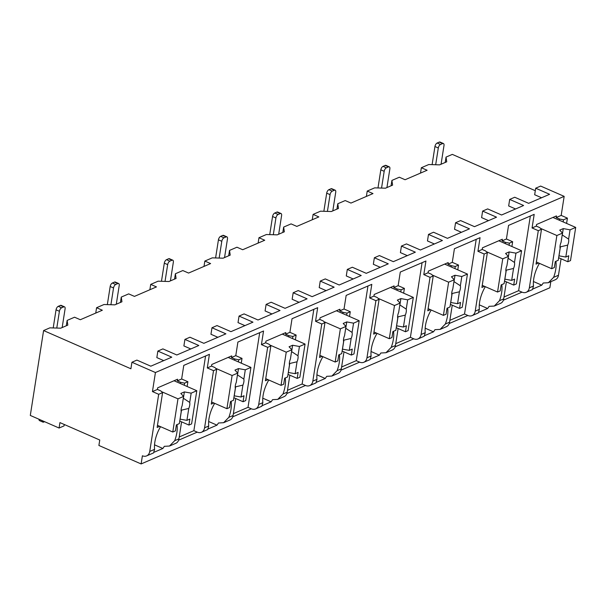 <?xml version="1.0" encoding="UTF-8"?>
<svg xmlns="http://www.w3.org/2000/svg" width="606" height="606" viewBox="0 0 606 606"><rect width="100%" height="100%" fill="white"/><g stroke="black" fill="none" stroke-linecap="round" stroke-linejoin="round"><path stroke-width="0.91" d="M64.274 424.495L64.054 425.889L59.085 428.033L59.933 422.594L99.755 440.017L98.899 445.463L141.115 463.938L549.854 287.767L550.809 281.684M558.474 275.26L553.619 277.351L548.385 282.722L555.338 279.73A7.84 6.015 -113.3 0 0 558.474 275.26L561.058 258.777M566.595 223.425L567.421 218.13L561.186 215.403L564.163 196.359L540.658 186.072L535.689 188.208L534.666 194.738L541.567 197.761M535.295 190.701L452.326 154.386L446.039 157.09L445.198 162.453M446.039 157.09L446.72 161.802L439.615 164.862L428.775 164.529L421.352 167.733L427.109 170.248L405.088 179.74L399.331 177.225L391.908 180.421L392.59 185.133L385.484 188.193L374.652 187.86L367.228 191.064L372.985 193.579L350.965 203.071L345.208 200.556L337.784 203.752L338.459 208.464L331.353 211.524L320.521 211.191L313.097 214.395L318.854 216.91L296.834 226.402L291.077 223.887L283.653 227.083L284.335 231.795L277.23 234.855L266.39 234.522L258.967 237.726L264.724 240.241L242.703 249.733L236.946 247.218L229.522 250.414L230.204 255.126L223.099 258.186L212.267 257.853L204.843 261.057L210.6 263.572L188.58 273.064L182.823 270.549L175.399 273.745L176.073 278.457L168.968 281.517L158.136 281.184L150.712 284.388L156.469 286.903L134.449 296.395L128.692 293.88L121.268 297.076L121.942 301.788L114.845 304.848L104.005 304.515L96.581 307.719L102.338 310.234L80.318 319.726L74.561 317.211L67.137 320.407L67.819 325.119L60.714 328.179L49.881 327.846L43.594 330.558L30.3 415.436L59.085 428.033M67.137 320.407L66.296 325.77M96.581 307.719L95.74 313.082M121.268 297.076L120.427 302.439M150.712 284.388L149.871 289.751M175.399 273.745L174.558 279.108M204.843 261.057L204.002 266.42M229.522 250.414L228.682 255.777M258.967 237.726L258.126 243.089M283.653 227.083L282.813 232.446M313.097 214.395L312.257 219.758M337.784 203.752L336.944 209.115M367.228 191.064L366.388 196.427M391.908 180.421L391.075 185.784M421.352 167.733L420.519 173.096M488.504 220.637L481.603 217.615L482.626 211.085L496.534 217.175L474.513 226.667L460.605 220.576L455.56 222.75L454.538 229.28L461.439 232.303M434.373 243.968L427.472 240.946L428.495 234.416L442.41 240.506L420.39 249.998L406.474 243.907L401.43 246.081L400.407 252.611L407.315 255.634M380.25 267.299L373.341 264.277L374.364 257.747L388.279 263.837L366.259 273.329L352.344 267.238L347.306 269.412L346.284 275.942L353.184 278.965M326.119 290.63L319.218 287.608L320.241 281.078L334.148 287.168L312.128 296.66L298.22 290.569L293.175 292.743L292.153 299.273L299.053 302.296M271.988 313.961L265.087 310.939L266.11 304.409L280.025 310.499L258.005 319.991L244.089 313.9L239.044 316.074L238.022 322.604L244.93 325.627M217.865 337.292L210.956 334.27L211.979 327.74L225.894 333.83L203.874 343.322L189.958 337.231L184.913 339.405L183.891 345.935L190.799 348.958M163.734 360.623L156.833 357.601L157.855 351.071L171.763 357.161L150.811 366.191L136.895 360.1L131.926 362.244L130.904 368.774L43.594 330.558M515.57 208.972L508.669 205.949L509.691 199.419L523.599 205.51L501.579 215.001L487.671 208.911L482.626 211.085M184.913 339.405L198.829 345.496L176.808 354.987L162.893 348.897L157.855 351.071M239.044 316.074L252.96 322.165L230.939 331.656L217.024 325.566L211.979 327.74M293.175 292.743L307.083 298.834L285.062 308.325L271.155 302.235L266.11 304.409M347.306 269.412L361.214 275.503L339.193 284.994L325.278 278.904L320.241 281.078M401.43 246.081L415.345 252.172L393.324 261.663L379.409 255.573L374.364 257.747M455.56 222.75L469.468 228.841L447.448 238.332L433.54 232.242L428.495 234.416M535.689 188.208L549.597 194.299L528.644 203.336L514.729 197.245L509.691 199.419M564.163 196.359L155.431 372.531L131.926 362.244M511.903 246.506L512.653 241.733L506.419 239.006L508.548 225.402L534.189 214.35L532.06 227.954L536.325 226.114L536.575 224.485L556.467 215.91L556.21 217.546L561.186 215.403M506.419 239.006L502.086 240.877L502.336 239.241L482.452 247.816L482.194 249.445L477.929 251.285L480.058 237.681L454.417 248.733L452.288 262.337L447.955 264.208L448.213 262.572L428.321 271.147L428.063 272.776L423.806 274.616L425.935 261.012L400.286 272.064L398.157 285.668L393.824 287.539L394.082 285.903L374.19 294.478L373.94 296.107L369.675 297.947L371.804 284.343L346.162 295.395L344.034 308.999L339.701 310.87L339.951 309.234L320.066 317.809L319.809 319.438L315.544 321.278L317.673 307.674L292.031 318.726L289.903 332.33L285.57 334.201L285.827 332.565L265.936 341.14L265.678 342.769L261.421 344.609L263.549 331.005L237.9 342.057L235.772 355.661L231.439 357.525L231.697 355.896L211.805 364.471L211.547 366.1L207.29 367.94L209.418 354.336L183.777 365.388L181.648 378.992L177.308 380.856L177.566 379.227L157.681 387.802L157.424 389.431L152.447 391.574L155.431 372.531M503.707 298.864L499.488 300.682L494.261 306.053L500.571 303.333A7.84 6.015 -113.3 0 0 503.707 298.864L506.366 281.866M141.115 463.938L142.395 455.78A7.84 6.015 -113.3 0 0 146.607 455.901A7.84 6.015 -113.3 0 0 149.743 451.432L158.689 394.309L152.447 391.574M146.607 455.901L153.56 452.909L154.598 449.341L149.743 451.432M548.385 282.722L543.226 283.01A22.914 11.355 113.6 0 1 541.756 285.168L533.432 281.517M169.491 446.039L175.801 443.319A7.84 6.015 -113.3 0 0 178.937 438.85L174.717 440.668L169.491 446.039L164.324 446.327A22.914 11.355 113.6 0 1 162.855 448.478L154.53 444.834M178.603 440.176L197.238 432.139A7.84 6.015 -113.3 0 0 201.442 432.267L207.684 429.578L208.722 426.01L204.578 427.798L213.524 370.667L207.29 367.94M201.442 432.267A7.84 6.015 -113.3 0 0 204.578 427.798M223.614 422.708L229.932 419.988A7.84 6.015 -113.3 0 0 233.068 415.519L228.848 417.337L223.614 422.708L218.455 422.996A22.914 11.355 113.6 0 1 216.986 425.147L208.661 421.503M232.727 416.845L251.361 408.808A7.84 6.015 -113.3 0 0 255.573 408.936L261.815 406.247L262.852 402.679L258.709 404.467L267.655 347.336L261.421 344.609M255.573 408.936A7.84 6.015 -113.3 0 0 258.709 404.467M277.745 399.377L284.055 396.657A7.84 6.015 -113.3 0 0 287.191 392.188L282.979 394.006L277.745 399.377L272.579 399.665A22.914 11.355 113.6 0 1 271.109 401.816L262.784 398.172M286.858 393.514L305.492 385.477A7.84 6.015 -113.3 0 0 309.704 385.605L315.946 382.916L316.983 379.348L312.832 381.136L321.778 324.005L315.544 321.278M309.704 385.605A7.84 6.015 -113.3 0 0 312.832 381.136M331.876 376.046L338.186 373.326A7.84 6.015 -113.3 0 0 341.322 368.857L337.103 370.675L331.876 376.046L326.71 376.334A22.914 11.355 113.6 0 1 325.24 378.485L316.915 374.841M340.989 370.183L359.623 362.146A7.84 6.015 -113.3 0 0 363.827 362.274L370.077 359.585L371.107 356.017L366.963 357.805L375.909 300.674L369.675 297.947M363.827 362.274A7.84 6.015 -113.3 0 0 366.963 357.805M385.999 352.715L392.317 349.995A7.84 6.015 -113.3 0 0 395.453 345.526L391.234 347.344L385.999 352.715L380.841 353.003A22.914 11.355 113.6 0 1 379.371 355.154L371.046 351.51M395.112 346.852L413.747 338.815A7.84 6.015 -113.3 0 0 417.958 338.943L424.2 336.254L425.238 332.686L421.094 334.474L430.04 277.343L423.806 274.616M417.958 338.943A7.84 6.015 -113.3 0 0 421.094 334.474M440.13 329.384L446.448 326.664A7.84 6.015 -113.3 0 0 449.576 322.195L445.365 324.013L440.13 329.384L434.964 329.672A22.914 11.355 113.6 0 1 433.495 331.823L425.17 328.179M449.243 323.521L467.877 315.484A7.84 6.015 -113.3 0 0 472.089 315.612L478.331 312.923L479.369 309.355L475.225 311.143L484.171 254.012L477.929 251.285M472.089 315.612A7.84 6.015 -113.3 0 0 475.225 311.143M494.261 306.053L489.095 306.341A22.914 11.355 113.6 0 1 487.625 308.492L479.301 304.848M503.374 300.19L522.008 292.153A7.84 6.015 -113.3 0 0 526.22 292.281L532.462 289.592L533.5 286.024L529.349 287.812L538.295 230.681L532.06 227.954M526.22 292.281A7.84 6.015 -113.3 0 0 529.349 287.812M160.552 426.677A22.914 11.355 113.6 0 0 154.598 449.341M533.219 288.842L541.756 285.168M154.318 452.159L162.855 448.478M208.449 428.828L216.986 425.147M262.572 405.497L271.109 401.816M316.703 382.166L325.24 378.485M370.834 358.835L379.371 355.154M424.957 335.504L433.495 331.823M479.088 312.173L487.625 308.492M504.003 297.001L518.645 290.683L530.341 216.009M522.008 292.153L518.645 290.683M159.742 426.321L157.143 427.442L162.59 392.62L160.779 390.9L157.424 389.431M162.59 392.62L158.689 394.309M556.21 217.546L559.573 219.016L563.512 219.811L563.186 221.932M567.421 218.13L563.512 219.811M187.133 386.492L187.883 381.719L181.648 378.992M187.883 381.719L184.61 383.128L184.285 385.242M177.308 380.856L180.671 382.333L184.61 383.128M213.873 402.99L211.267 404.111L216.721 369.289L214.91 367.569L211.547 366.1M216.721 369.289L213.524 370.667M241.264 363.161L242.014 358.388L235.772 355.661M242.014 358.388L238.741 359.797L238.408 361.911M231.439 357.525L234.795 359.002L238.741 359.797M267.996 379.659L265.398 380.78L270.852 345.958L269.034 344.238L265.678 342.769M270.852 345.958L267.655 347.336M295.395 339.83L296.137 335.057L289.903 332.33M296.137 335.057L292.872 336.466L292.539 338.587M285.57 334.201L288.926 335.671L292.872 336.466M322.127 356.328L319.529 357.449L324.975 322.627L323.165 320.907L319.809 319.438M324.975 322.627L321.778 324.005M349.518 316.499L350.268 311.726L344.034 308.999M350.268 311.726L347.003 313.135L346.67 315.256M339.701 310.87L343.057 312.34L347.003 313.135M376.258 332.997L373.652 334.118L379.106 299.296L377.296 297.576L373.94 296.107M379.106 299.296L375.909 300.674M403.649 293.168L404.399 288.395L398.157 285.668M404.399 288.395L401.127 289.804L400.793 291.925M393.824 287.539L397.188 289.009L401.127 289.804M430.389 309.666L427.783 310.787L433.237 275.965L431.427 274.245L428.063 272.776M433.237 275.965L430.04 277.343M457.78 269.837L458.522 265.064L452.288 262.337M458.522 265.064L455.257 266.473L454.924 268.594M447.955 264.208L451.311 265.678L455.257 266.473M484.512 286.335L481.914 287.456L487.368 252.634L485.55 250.914L482.194 249.445M487.368 252.634L484.171 254.012M512.653 241.733L509.388 243.142L509.055 245.263M502.086 240.877L505.442 242.347L509.388 243.142M538.643 263.004L536.037 264.125L541.491 229.303L539.681 227.583L536.325 226.114M541.491 229.303L538.295 230.681M180.671 382.333L180.474 383.575M553.619 277.351A22.914 11.355 113.6 0 0 555.891 261.315M178.937 438.85L181.595 421.852M174.717 440.668A22.914 11.355 113.6 0 0 176.997 424.632M214.675 403.346A22.914 11.355 113.6 0 0 208.722 426.01M233.068 415.519L235.726 398.521M228.848 417.337A22.914 11.355 113.6 0 0 231.121 401.301M268.806 380.015A22.914 11.355 113.6 0 0 262.852 402.679M287.191 392.188L289.857 375.19M282.979 394.006A22.914 11.355 113.6 0 0 285.252 377.97M322.937 356.684A22.914 11.355 113.6 0 0 316.983 379.348M341.322 368.857L343.981 351.859M337.103 370.675A22.914 11.355 113.6 0 0 339.383 354.639M377.061 333.353A22.914 11.355 113.6 0 0 371.107 356.017M395.453 345.526L398.112 328.528M391.234 347.344A22.914 11.355 113.6 0 0 393.506 331.308M431.192 310.022A22.914 11.355 113.6 0 0 425.238 332.686M449.576 322.195L452.243 305.197M445.365 324.013A22.914 11.355 113.6 0 0 447.637 307.977M485.323 286.691A22.914 11.355 113.6 0 0 479.369 309.355M499.488 300.682A22.914 11.355 113.6 0 0 501.768 284.646M539.454 263.36A22.914 11.355 113.6 0 0 533.5 286.024M157.469 425.329L172.778 432.025L175.445 430.881L176.376 424.897L179.346 423.617L181.209 411.709A7.234 3.583 113.6 0 1 181.202 408.914A7.234 3.583 113.6 0 1 182.148 405.709L183.603 396.415L177.975 398.839L172.778 432.025M179.747 421.041L188.936 425.064L191.602 423.912L196.798 390.726L191.17 393.15L184.368 391.915L183.368 398.278A7.234 3.583 113.6 0 0 183.315 398.263M188.936 425.064L189.875 419.079L186.913 420.352L188.777 408.444A7.234 3.583 113.6 0 0 189.723 405.24A7.234 3.583 113.6 0 0 189.716 402.445L191.17 393.15M186.913 420.352L180.043 419.147M181.08 410.557A7.234 3.583 113.6 0 0 181.512 410.148L180.103 419.117M181.512 410.148L188.777 408.444M189.716 402.445L183.368 398.278M184.368 391.915L180.815 393.445L183.603 396.415M161.582 391.665L177.975 398.839M174.02 380.757L196.798 390.726M559.573 219.016L559.376 220.266M536.371 262.012L551.68 268.708L554.346 267.564L555.278 261.58L558.24 260.3L560.111 248.392A7.234 3.583 113.6 0 1 560.103 245.597A7.234 3.583 113.6 0 1 561.05 242.392L562.504 233.098L556.876 235.522L551.68 268.708M558.649 257.724L567.837 261.747L570.504 260.595L575.7 227.409L570.072 229.833L563.269 228.598L562.27 234.961A7.234 3.583 113.6 0 0 562.216 234.946M567.837 261.747L568.776 255.762L565.815 257.035L567.678 245.127A7.234 3.583 113.6 0 0 568.625 241.923A7.234 3.583 113.6 0 0 568.617 239.128L570.072 229.833M565.815 257.035L558.944 255.83M559.982 247.24A7.234 3.583 113.6 0 0 560.414 246.831L559.005 255.8M560.414 246.831L567.678 245.127M568.617 239.128L562.27 234.961M563.269 228.598L559.717 230.129L562.504 233.098M540.484 228.348L556.876 235.522M552.922 217.44L575.7 227.409M197.238 432.139L193.875 430.669L205.57 355.995M179.224 436.987L193.875 430.669M234.795 359.002L234.605 360.244M211.6 401.998L226.909 408.694L229.568 407.55L230.507 401.566L233.469 400.286L235.333 388.378A7.234 3.583 113.6 0 1 235.333 385.583A7.234 3.583 113.6 0 1 236.272 382.378L237.734 373.084L232.106 375.508L226.909 408.694M233.878 397.71L243.067 401.733L245.733 400.581L250.929 367.395L245.301 369.819L238.491 368.584L237.499 374.947A7.234 3.583 113.6 0 0 237.438 374.932M243.067 401.733L244.006 395.748L241.044 397.021L242.908 385.113A7.234 3.583 113.6 0 0 243.854 381.909A7.234 3.583 113.6 0 0 243.847 379.114L245.301 369.819M241.044 397.021L234.174 395.816M235.211 387.226A7.234 3.583 113.6 0 0 235.643 386.817L234.234 395.786M235.643 386.817L242.908 385.113M243.847 379.114L237.499 374.947M238.491 368.584L234.946 370.115L237.734 373.084M215.713 368.334L232.106 375.508M228.151 357.426L250.929 367.395M251.361 408.808L248.005 407.338L259.701 332.664M233.355 413.656L248.005 407.338M288.926 335.671L288.729 336.913M265.731 378.667L281.032 385.363L283.699 384.219L284.638 378.235L287.6 376.955L289.463 365.047A7.234 3.583 113.6 0 1 289.456 362.252A7.234 3.583 113.6 0 1 290.403 359.047L291.857 349.753L286.237 352.177L281.032 385.363M288.001 374.379L297.198 378.402L299.856 377.25L305.06 344.064L299.432 346.488L292.622 345.253L291.63 351.616A7.234 3.583 113.6 0 0 291.569 351.601M297.198 378.402L298.137 372.417L295.167 373.69L297.038 361.782A7.234 3.583 113.6 0 0 297.978 358.578A7.234 3.583 113.6 0 0 297.978 355.783L299.432 346.488M295.167 373.69L288.297 372.485M289.335 363.895A7.234 3.583 113.6 0 0 289.766 363.486L288.365 372.455M289.766 363.486L297.038 361.782M297.978 355.783L291.63 351.616M292.622 345.253L289.07 346.784L291.857 349.753M269.837 345.003L286.237 352.177M282.282 334.095L305.06 344.064M305.492 385.477L302.136 384.007L313.825 309.333M287.486 390.325L302.136 384.007M343.057 312.34L342.86 313.582M319.854 355.336L335.163 362.032L337.83 360.888L338.762 354.904L341.731 353.624L343.594 341.716A7.234 3.583 113.6 0 1 343.587 338.921A7.234 3.583 113.6 0 1 344.534 335.716L345.988 326.422L340.36 328.846L335.163 362.032M342.132 351.048L351.321 355.071L353.987 353.919L359.184 320.733L353.556 323.157L346.753 321.922L345.753 328.285A7.234 3.583 113.6 0 0 345.7 328.27M351.321 355.071L352.26 349.086L349.298 350.359L351.162 338.451A7.234 3.583 113.6 0 0 352.109 335.247A7.234 3.583 113.6 0 0 352.101 332.452L353.556 323.157M349.298 350.359L342.428 349.154M343.466 340.564A7.234 3.583 113.6 0 0 343.897 340.155L342.488 349.124M343.897 340.155L351.162 338.451M352.101 332.452L345.753 328.285M346.753 321.922L343.201 323.452L345.988 326.422M323.968 321.672L340.36 328.846M336.406 310.764L359.184 320.733M359.623 362.146L356.26 360.676L367.956 286.002M341.61 366.994L356.26 360.676M397.188 289.009L396.991 290.251M373.985 332.005L389.294 338.701L391.953 337.557L392.893 331.573L395.854 330.293L397.718 318.385A7.234 3.583 113.6 0 1 397.718 315.59A7.234 3.583 113.6 0 1 398.665 312.385L400.119 303.091L394.491 305.515L389.294 338.701M396.263 327.717L405.452 331.74L408.118 330.588L413.315 297.402L407.687 299.826L400.884 298.591L399.884 304.954A7.234 3.583 113.6 0 0 399.824 304.939M405.452 331.74L406.391 325.755L403.429 327.028L405.293 315.12A7.234 3.583 113.6 0 0 406.24 311.916A7.234 3.583 113.6 0 0 406.232 309.121L407.687 299.826M403.429 327.028L396.559 325.823M397.597 317.233A7.234 3.583 113.6 0 0 398.028 316.824L396.619 325.793M398.028 316.824L405.293 315.12M406.232 309.121L399.884 304.954M400.884 298.591L397.331 300.121L400.119 303.091M378.099 298.341L394.491 305.515M390.537 287.433L413.315 297.402M413.747 338.815L410.391 337.345L422.087 262.671M395.741 343.663L410.391 337.345M451.311 265.678L451.114 266.928M428.116 308.674L443.418 315.37L446.084 314.226L447.023 308.242L449.985 306.962L451.849 295.054A7.234 3.583 113.6 0 1 451.841 292.259A7.234 3.583 113.6 0 1 452.788 289.054L454.242 279.76L448.622 282.184L443.418 315.37M450.387 304.386L459.583 308.409L462.249 307.257L467.446 274.071L461.817 276.495L455.008 275.26L454.015 281.623A7.234 3.583 113.6 0 0 453.955 281.608M459.583 308.409L460.522 302.424L457.553 303.697L459.424 291.789A7.234 3.583 113.6 0 0 460.371 288.585A7.234 3.583 113.6 0 0 460.363 285.79L461.817 276.495M457.553 303.697L450.682 302.492M451.728 293.902A7.234 3.583 113.6 0 0 452.152 293.493L450.75 302.462M452.152 293.493L459.424 291.789M460.363 285.79L454.015 281.623M455.008 275.26L451.455 276.79L454.242 279.76M432.222 275.01L448.622 282.184M444.668 264.102L467.446 274.071M467.877 315.484L464.522 314.014L476.21 239.34M449.872 320.332L464.522 314.014M505.442 242.347L505.245 243.597M482.24 285.343L497.549 292.039L500.215 290.895L501.154 284.911L504.116 283.631L505.98 271.723A7.234 3.583 113.6 0 1 505.972 268.928A7.234 3.583 113.6 0 1 506.919 265.723L508.373 256.429L502.745 258.853L497.549 292.039M504.518 281.055L513.714 285.078L516.373 283.926L521.569 250.74L515.948 253.164L509.138 251.929L508.139 258.292A7.234 3.583 113.6 0 0 508.086 258.277M513.714 285.078L514.645 279.093L511.684 280.366L513.547 268.458A7.234 3.583 113.6 0 0 514.494 265.254A7.234 3.583 113.6 0 0 514.486 262.459L515.948 253.164M511.684 280.366L504.813 279.161M505.851 270.571A7.234 3.583 113.6 0 0 506.283 270.162L504.881 279.131M506.283 270.162L513.547 268.458M514.486 262.459L508.139 258.292M509.138 251.929L505.586 253.459L508.373 256.429M486.353 251.679L502.745 258.853M498.791 240.771L521.569 250.74M53.207 327.952L56.047 309.825A3.015 1.492 -66.4 0 1 58.252 306.341L60.38 305.416A3.015 1.492 -66.4 0 1 61.168 305.379L64.524 306.848A3.015 1.492 113.6 0 0 63.736 306.886L61.607 307.81A3.015 1.492 113.6 0 0 59.403 311.295L56.782 328.058M64.524 306.848A3.015 1.492 113.6 0 1 65.092 308.84L62.16 327.558M42.314 420.693A3.015 1.492 113.6 0 0 42.935 422.109A3.015 1.492 113.6 0 0 43.715 422.064L44.586 421.685M42.935 422.109L39.579 420.64A3.015 1.492 -66.4 0 1 38.958 419.223M107.338 304.621L110.178 286.494A3.015 1.492 -66.4 0 1 112.383 283.01L114.511 282.085A3.015 1.492 -66.4 0 1 115.291 282.048L118.655 283.517A3.015 1.492 113.6 0 0 117.867 283.555L115.738 284.479A3.015 1.492 113.6 0 0 113.534 287.964L110.913 304.727M118.655 283.517A3.015 1.492 113.6 0 1 119.215 285.509L116.291 304.227M161.469 281.29L164.309 263.163A3.015 1.492 -66.4 0 1 166.506 259.679L168.642 258.754A3.015 1.492 -66.4 0 1 169.422 258.717L172.778 260.186A3.015 1.492 113.6 0 0 171.998 260.224L169.869 261.148A3.015 1.492 113.6 0 0 167.665 264.633L165.037 281.396M172.778 260.186A3.015 1.492 113.6 0 1 173.346 262.178L170.415 280.896M215.6 257.959L218.433 239.832A3.015 1.492 -66.4 0 1 220.637 236.348L222.766 235.423A3.015 1.492 -66.4 0 1 223.553 235.386L226.909 236.855A3.015 1.492 113.6 0 0 226.129 236.893L223.993 237.817A3.015 1.492 113.6 0 0 221.796 241.302L219.167 258.065M226.909 236.855A3.015 1.492 113.6 0 1 227.477 238.847L224.546 257.565M269.723 234.628L272.564 216.501A3.015 1.492 -66.4 0 1 274.768 213.017L276.897 212.092A3.015 1.492 -66.4 0 1 277.677 212.055L281.04 213.524A3.015 1.492 113.6 0 0 280.252 213.562L278.124 214.486A3.015 1.492 113.6 0 0 275.919 217.971L273.298 234.734M281.04 213.524A3.015 1.492 113.6 0 1 281.601 215.524L278.677 234.234M323.854 211.297L326.695 193.17A3.015 1.492 -66.4 0 1 328.891 189.686L331.027 188.761A3.015 1.492 -66.4 0 1 331.808 188.724L335.163 190.193A3.015 1.492 113.6 0 0 334.383 190.231L332.255 191.155A3.015 1.492 113.6 0 0 330.05 194.64L327.422 211.403M335.163 190.193A3.015 1.492 113.6 0 1 335.732 192.193L332.8 210.903M377.985 187.966L380.818 169.839A3.015 1.492 -66.4 0 1 383.022 166.355L385.151 165.43A3.015 1.492 -66.4 0 1 385.939 165.393L389.294 166.862A3.015 1.492 113.6 0 0 388.514 166.9L386.378 167.824A3.015 1.492 113.6 0 0 384.181 171.309L381.553 188.072M389.294 166.862A3.015 1.492 113.6 0 1 389.863 168.862L386.931 187.572M432.108 164.635L434.949 146.508A3.015 1.492 -66.4 0 1 437.153 143.024L439.282 142.099A3.015 1.492 -66.4 0 1 440.062 142.062L443.425 143.531A3.015 1.492 113.6 0 0 442.638 143.569L440.509 144.493A3.015 1.492 113.6 0 0 438.305 147.978L435.684 164.741M443.425 143.531A3.015 1.492 113.6 0 1 443.993 145.531L441.062 164.241M56.047 309.825L59.403 311.295M58.252 306.341L61.607 307.81M60.38 305.416L63.736 306.886M110.178 286.494L113.534 287.964M112.383 283.01L115.738 284.479M114.511 282.085L117.867 283.555M164.309 263.163L167.665 264.633M166.506 259.679L169.869 261.148M168.642 258.754L171.998 260.224M218.433 239.832L221.796 241.302M220.637 236.348L223.993 237.817M222.766 235.423L226.129 236.893M272.564 216.501L275.919 217.971M274.768 213.017L278.124 214.486M276.897 212.092L280.252 213.562M326.695 193.17L330.05 194.64M328.891 189.686L332.255 191.155M331.027 188.761L334.383 190.231M380.818 169.839L384.181 171.309M383.022 166.355L386.378 167.824M385.151 165.43L388.514 166.9M434.949 146.508L438.305 147.978M437.153 143.024L440.509 144.493M439.282 142.099L442.638 143.569"/></g></svg>
